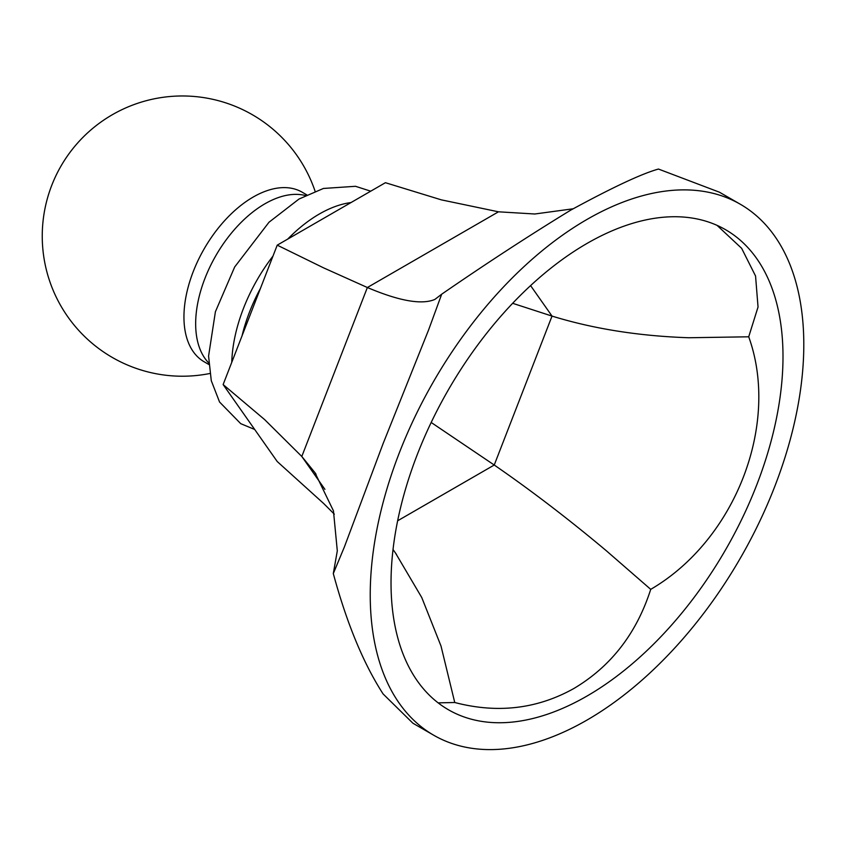 <?xml version="1.0" encoding="UTF-8"?>
<svg xmlns="http://www.w3.org/2000/svg" width="845" height="845" viewBox="0 0 845 845"><rect width="100%" height="100%" fill="white"/><g stroke="black" fill="none" stroke-linecap="round" stroke-linejoin="round"><path stroke-width="1.27" d="M717.046 225.351L741.635 248.314L755.557 276.009L758.039 307.031L748.712 336.796C780.115 423.609 735.805 539.733 650.724 589.356C636.581 633.38 610.977 666.42 573.913 688.474C537.219 708.997 497.504 713.676 454.747 702.501L438.154 702.871M587.021 243.434A277.16 160.022 120 0 0 405.949 487.671A277.16 160.022 120 0 0 448.441 709.768A277.16 160.022 120 0 0 587.021 696.037A277.16 160.022 120 0 0 768.084 451.8A277.16 160.022 120 0 0 725.591 229.713A277.16 160.022 120 0 0 587.021 243.434M587.021 720.056A306.566 176.996 -60 0 1 433.728 735.235A306.566 176.996 -60 0 1 386.735 489.572A306.566 176.996 -60 0 1 587.021 219.425A306.566 176.996 -60 0 1 740.304 204.237A306.566 176.996 -60 0 1 787.297 449.899A306.566 176.996 -60 0 1 587.021 720.056M740.304 204.237L719.465 192.216L658.456 169.053C641.841 173.669 612.625 187.337 570.829 210.078C529.35 235.428 486.297 263.471 441.681 294.208L428.616 329.877L383.091 443.625L344.401 546.916L333.3 573.565C346.746 623.188 363.35 663.314 383.091 693.935L412.899 723.214L433.728 735.235M573.058 208.799L534.811 213.996L498.476 211.81L441.322 199.853L385.415 182.7L277.223 245.156L323.55 267.844L367.364 287.511C399.231 301.031 421.729 305.003 434.869 299.426L441.681 294.208M277.223 245.156L223.133 384.57L264.665 419.627L301.802 456.469L314.921 472.619L333.448 510.845L337.303 550.866L333.3 573.565M223.133 384.57L277.223 461.528L323.55 503.398L334.324 514.151M351.013 202.557A123.961 71.572 120 0 0 287.712 239.103M272.967 256.13A123.961 71.572 120 0 0 231.762 362.325M305.467 195.533A97.935 56.552 120 0 0 233.389 230.769A97.935 56.552 120 0 0 195.66 323.762A97.935 56.552 120 0 0 208.778 363.012M306.809 194.868L302.172 192.195A97.935 56.552 120 0 0 226.692 218.433A97.935 56.552 120 0 0 183.946 316.991A97.935 56.552 120 0 0 204.226 361.829L208.873 364.512M395.523 553.063L421.75 597.521L441.005 646.024L454.747 702.501M650.724 589.356L606.203 550.644C568.199 518.798 530.871 490.258 494.24 465.025L397.646 520.784M530.586 285.599L552.028 316.093C593.496 328.853 639.095 336.078 688.802 337.746L748.712 336.796M431.182 422.468L494.24 465.025L552.028 316.093L512.651 303.302M498.476 211.81L367.364 287.511L301.802 456.469L324.924 489.361M260.482 288.325A123.961 71.572 120 0 0 242.029 335.877M314.91 472.619L316.051 474.246M370.723 191.181L355.513 186.301L323.434 188.456L299.014 199.029L269.006 222.224L234.678 266.967L215.401 311.752L208.578 356.072L211.282 380.704L219.552 402.009L240.73 423.662L254.694 429.471M315.09 191.255A140.101 140.101 0 0 0 42.25 236.114A140.101 140.101 0 0 0 209.877 373.49M393.031 549.525L396.516 554.478"/></g></svg>

